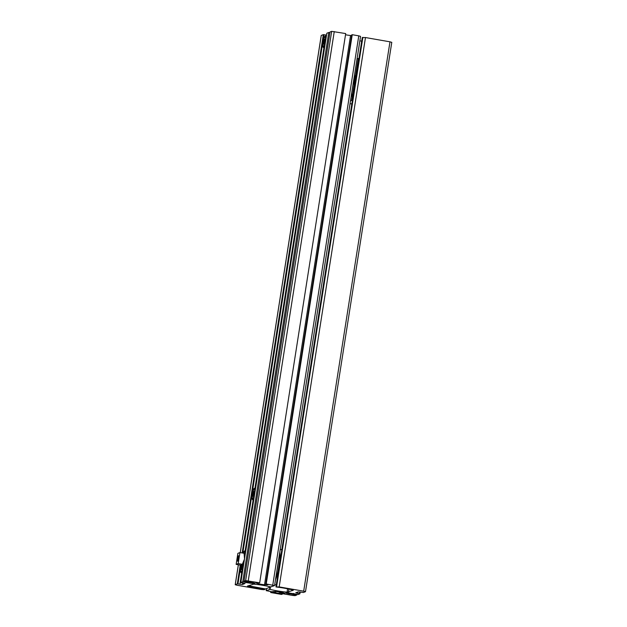 <?xml version="1.0" encoding="UTF-8"?>
<svg xmlns="http://www.w3.org/2000/svg" width="627" height="627" viewBox="0 0 627 627"><rect width="100%" height="100%" fill="white"/><g stroke="black" fill="none" stroke-linecap="round" stroke-linejoin="round"><path stroke-width="0.94" d="M245.651 580.602L259.688 582.82L345.696 33.568L331.667 31.35L245.651 580.602L244.005 581.253L254.045 582.985A5.047 0.509 8.9 0 1 254.915 583.416A5.047 0.509 8.9 0 1 254.828 583.486A5.047 0.509 8.9 0 1 252.736 583.494L245.565 582.491L245.11 582.365L245.604 581.527M248.12 585.814L248.033 586.37L247.446 586.08L253.653 584.152A13.465 1.364 -171.1 0 1 270.652 586.919L274.563 585.61L266.224 583.956L268.121 584.63L264.531 584.74A5.047 0.509 8.9 0 1 257.595 583.525L255.824 582.93L256.561 582.624L259.688 582.82M243.927 583.118L243.785 583.996L245.024 583.494L240.807 582.514L242.774 581.738L245.494 582.209M243.785 583.996L243.848 583.102M264.453 588.824L264.751 589.474L264.124 589.725L261.53 589.505L237.022 585.226L235.211 584.717L237.312 583.878L242.508 584.497L243.707 584.027M321.251 35.512L240.274 552.606M264.367 589.388A13.465 1.364 8.9 0 1 249.703 586.809L248.033 586.37M360.533 36.39L358.769 35.849L272.761 585.101M266.224 583.956L352.233 34.704L358.769 35.849M352.233 34.704L351.716 34.908L265.707 584.16M351.614 35.574L350.54 35.48A5.047 0.509 8.9 0 1 345.508 34.744M331.667 31.35L330.014 32.001L244.005 581.253M242.774 581.738L328.783 32.479L329.912 32.682M328.783 32.479L326.816 33.255L244.71 557.583M326.526 35.12L325.93 35.018L325.734 36.288M321.267 35.433L323.32 34.626L325.93 35.018M248.308 585.743L265.542 588.957L270.707 586.935M242.5 564.966L241.779 569.473L241.285 569.669L241.395 567.451L242.108 565.162L241.528 567.459L241.419 569.575L241.795 569.426M242.257 567.592L241.395 567.451M253.88 493.715L252.767 496.325L253.496 491.693L253.99 491.497L253.88 493.715M253.747 494.248L253.01 494.115L253.277 496.082M253.974 491.881L252.877 494.107M253.982 491.67L253.496 491.693M323.689 41.907L324.802 39.297L324.081 43.929L323.579 44.125L323.689 41.907L324.088 43.89M324.559 42.048L323.822 41.923L324.786 39.689M324.794 39.47L324.308 39.493M238.464 555.757A2.759 0.47 99.9 0 1 238.519 555.749A2.759 0.47 99.9 0 1 238.526 558.406A2.759 0.47 99.9 0 1 237.617 561.181A2.759 0.47 99.9 0 1 237.57 561.181A2.759 0.47 99.9 0 1 237.555 558.524A2.759 0.47 99.9 0 1 238.464 555.757M244.514 553.68L244.687 554.19A5.612 0.948 99.9 0 1 244.514 559.01A5.612 0.948 99.9 0 1 242.845 564.739A5.612 0.948 99.9 0 1 242.79 564.809M238.205 563.579L242.351 564.3L244.514 559.01L244.075 553.273L239.937 552.544L237.876 553.359L236.144 564.386L238.205 563.579L239.937 552.544M244.075 553.273L244.35 553.9M242.625 564.927L242.351 564.3L242.625 564.927L240.29 565.107L236.144 564.386M303.687 591.183L305.498 591.684L303.405 592.499L298.201 591.872L295.74 592.805L299.918 593.816L297.958 594.561L287.989 592.797A5.047 0.494 8.9 0 0 285.818 592.868A5.047 0.494 8.9 0 0 286.68 593.299L296.72 595.031L295.082 595.65L292.488 595.423L281.053 593.432L284.172 593.636L284.909 593.338L283.138 592.75A5.047 0.494 8.9 0 0 276.201 591.535L272.627 591.614L274.516 592.288L266.169 590.642L270.072 589.38A13.465 1.325 -171.1 0 0 287.072 592.154L293.271 590.305L291.006 589.584A13.465 1.325 8.9 0 0 276.342 587.005L279.18 586.903L303.687 591.183L389.978 41.821L391.75 42.354M362.257 37.565L365.47 37.542L389.978 41.821M362.249 37.557L275.966 586.919L362.249 37.557M359.874 40.81A13.465 1.325 -171.1 0 0 361.685 41.17M275.128 591.449L275.026 592.092M281.695 592.382L281.562 593.236M281.233 592.288L281.053 593.432M296.83 594.365L296.72 595.031M294.141 593.636L294 594.553M351.614 93.572L351.959 94.653L351.708 96.237L351.222 96.088M350.477 100.853L351.669 100.398L358.252 58.483L358.95 58.57M357.037 58.946L358.252 58.483M350.031 103.659L351.818 103.972M351.669 100.398L352.366 100.492M351.551 93.564L351.386 96.174M351.285 95.688L351.488 93.956M274.9 592.139A5.612 5.502 69.3 0 0 281.108 592.264M270.692 592.531L281.586 594.435L282.369 594.137L271.475 592.233L270.692 592.531L270.833 591.645M271.475 592.233L271.577 591.778M282.369 594.137L282.471 593.675M238.37 564.77L235.25 584.685M264.845 588.871L264.751 589.474L264.845 588.871M249.805 586.151L249.703 586.809M267.47 584.474L267.4 584.92M266.788 584.348L266.702 584.92M350.54 35.48L264.531 584.74M257.713 582.765L257.595 583.525M334.254 31.569L248.245 580.821M252.877 582.624L252.736 583.494M250.745 582.162L250.565 583.314M249.507 581.942L249.319 583.149M245.713 581.55L245.565 582.491M326.824 33.247L244.687 557.764M244.295 560.279L240.815 582.507L244.256 560.467M242.759 582.898L242.508 584.497M323.994 47.378L254.923 488.488M253.183 499.57L245.165 550.804M241.701 572.913L239.922 584.278M323.971 34.681L242.798 553.045M240.909 565.099L237.962 583.933M323.32 34.626L242.155 552.936M240.251 565.099L237.312 583.878M275.472 579.81A16.459 2.79 -80.1 0 0 279.783 552.246M276.954 570.327A14.664 2.484 -80.1 0 0 278.466 560.679M243.174 567.357A5.612 0.948 99.9 0 1 241.356 572.827A5.612 0.948 99.9 0 1 241.254 572.843L240.627 570.562L241.434 565.084A5.275 0.893 -80.1 0 0 241.082 572.443A5.275 0.893 -80.1 0 0 242.343 569.465A5.275 0.893 -80.1 0 0 243.143 564.237M243.558 563.164A5.612 0.948 99.9 0 1 243.315 566.463M244.765 554.527A5.275 0.893 -80.1 0 0 244.436 551.047A5.275 0.893 -80.1 0 0 243.409 553.155L244.914 550.757A5.612 0.948 99.9 0 1 245.047 555.436M244.812 550.772A5.612 0.948 99.9 0 1 244.914 550.757L245.753 550.906M244.906 556.329A5.612 0.948 99.9 0 1 244.749 557.168M252.571 499.092A5.275 0.893 -80.1 0 0 254.35 493.535A5.275 0.893 -80.1 0 0 254.194 488.731A5.275 0.893 -80.1 0 0 252.415 494.295A5.275 0.893 -80.1 0 0 252.571 499.092M254.57 488.457A5.612 0.948 99.9 0 1 254.672 488.441A5.612 0.948 99.9 0 1 254.805 493.12M254.664 494.013A5.612 0.948 99.9 0 1 252.846 499.484A5.612 0.948 99.9 0 1 252.744 499.5L253.778 499.68M325.005 36.531A5.275 0.893 -80.1 0 0 323.226 42.095A5.275 0.893 -80.1 0 0 323.383 46.9A5.275 0.893 -80.1 0 0 325.162 41.335A5.275 0.893 -80.1 0 0 325.005 36.531M325.476 41.813A5.612 0.948 99.9 0 1 323.657 47.284A5.612 0.948 99.9 0 1 323.556 47.299C323.132 48.091 322.952 46.853 323.023 43.584C324.12 37.949 324.849 35.512 325.209 36.272L325.484 36.248A5.612 0.948 99.9 0 1 325.617 40.92M325.382 36.256A5.612 0.948 99.9 0 1 325.484 36.248L326.322 36.39M365.47 37.542L279.18 586.903M362.876 37.322L276.585 586.684M288.882 589.074L288.404 592.154M287.597 588.8L287.072 592.154M270.441 587.037L270.072 589.38M269.931 587.233L269.61 589.325M266.53 588.573L266.209 590.61M284.258 593.087L284.172 593.636M283.631 592.899L283.522 593.573M293.804 593.573L293.632 594.694M293.17 593.463L292.981 594.639M289.4 592.923L289.235 593.981M288.31 592.828L288.169 593.745M286.774 592.727L286.68 593.299M300.192 592.006L299.91 593.8L300.2 592.006M299.745 591.943L299.471 593.683M297.707 592.06L297.504 593.346M354.482 75.256A4.883 0.823 99.9 0 1 354.42 79.645A4.883 0.823 99.9 0 1 353.032 84.535M321.228 35.465L240.243 552.599M238.338 564.77L235.211 584.717M360.572 36.358L274.563 585.61M281.876 549.276L280.175 549.769M276.217 585.312L274.759 584.364M242.288 573.023L241.254 572.843M255.51 488.59L254.397 488.472C254.037 487.704 253.308 490.142 252.211 495.785C252.14 499.053 252.32 500.283 252.744 499.5M324.59 47.48L323.556 47.299M391.789 42.322L305.498 591.684M266.499 588.588L266.169 590.642M354.639 75.561L354.42 79.653L353.072 84.52"/></g></svg>
